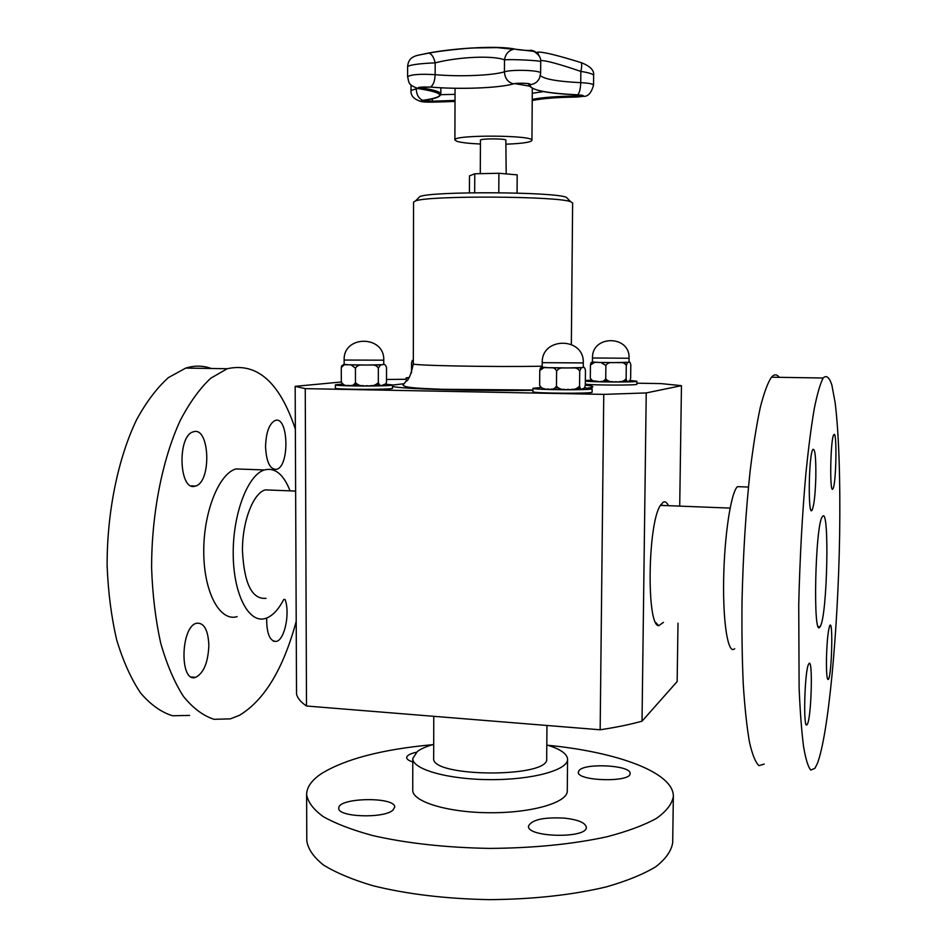 <?xml version="1.0" encoding="UTF-8"?>
<svg xmlns="http://www.w3.org/2000/svg" width="947" height="947" viewBox="0 0 947 947"><rect width="100%" height="100%" fill="white"/><g stroke="black" fill="none" stroke-linecap="round" stroke-linejoin="round"><path stroke-width="1.42" d="M517.074 193.07L517.192 174.864L498.891 173.265L474.767 173.786L469.487 175.882L469.416 192.821M480.283 173.668L480.449 140.192C479.727 138.629 502.395 138.38 505.84 139.919L506.195 173.893M506.361 144.169C522.377 143.53 530.912 142.263 531.942 140.369C534.25 135.03 452.642 134.604 454.891 139.967L456.845 141.292C461.082 142.583 468.943 143.494 480.425 144.027M539.388 56.299C537.505 52.76 534.617 50.724 530.699 50.215C532.297 50.96 518.731 50.061 515.275 49.197C500.561 45.586 457.863 47.563 428.008 53.127L417.769 55.328M430.246 87.053L430.447 87.065C433.3 85.218 434.874 81.075 435.147 74.659L435.17 62.845C433.821 57.211 431.725 53.967 428.884 53.115C414.478 55.755 415.615 55.814 412.265 57.518C409.518 59.401 407.968 62.372 407.624 66.444L407.624 66.444C410.797 64.716 419.971 63.508 435.17 62.845C458.893 56.796 493.02 55.281 504.491 59.85C511.925 59.069 541.956 60.62 540.713 61.721L540.63 73.191C541.696 70.315 512.197 69.178 504.42 71.83C504.869 78.305 507.888 82.318 513.475 83.869C498.844 88.13 459.342 89.586 430.447 87.065C418.929 86.828 415.626 87.455 420.563 88.959C445.232 93.114 446.001 96.902 422.871 100.335C418.787 101.613 422.113 102.217 432.838 102.158L455.022 101.436M540.666 60.584C545.283 60.253 558.671 63.863 580.842 71.404C588.821 72.67 593.082 73.996 593.639 75.405L593.532 85.112C593.071 83.892 588.809 83.087 580.736 82.661C580.511 88.9 579.517 92.948 577.729 94.807L577.611 94.807C547.555 93.635 531.291 90.308 528.817 84.839L528.828 83.786M407.624 66.444L407.612 76.778C410.596 74.517 419.77 73.807 435.147 74.659C459.259 76.873 492.393 75.571 504.42 71.83L504.491 59.85C505.473 54.038 508.527 50.522 513.629 49.303L496.997 47.61L474.258 47.966C466.338 48.179 440.9 50.7 428.884 53.115L428.008 53.127M540.713 61.721C541.139 57.838 538.819 54.381 533.753 51.351L515.275 49.197M540.358 75.571C544.359 79.193 557.819 81.549 580.736 82.661L580.842 71.404C581.872 66.764 581.955 63.828 581.091 62.597L580.381 62.395M542.11 388.282L544.643 388.803M568.2 367.921L582.63 367.578C583.837 366.536 584.784 367.483 585.459 370.407L585.305 385.228L584.571 387.927L582.429 388.85C581.221 389.963 580.262 389.051 579.564 386.127C576.687 389.181 572.828 390.271 568.011 389.383C563.169 390.318 559.322 389.264 556.469 386.234C554.326 389.181 551.509 390.105 547.993 389.016C544.466 389.738 541.684 388.542 539.648 385.417L539.754 370.514L543.957 367.59L551.379 367.791C553.77 367.507 555.51 368.62 556.599 371.165C558.233 368.608 560.742 367.543 564.14 367.957L572.497 367.945C575.8 367.554 578.203 368.608 579.718 371.106L581.221 367.838L583.245 367.424L583.281 362.926C584.536 336.848 541.4 336.611 542.229 362.665L583.281 362.926M550.752 389.134L564.459 389.395M557.085 387.619L555.984 387.631L557.085 387.619M571.68 389.347L581.198 388.992M579.955 388.163L578.262 388.057L579.919 388.092M542.193 367.081L540.441 367.992L539.754 370.514M542.229 362.665L542.193 367.164L547.153 367.59M549.272 367.673L566.472 367.921M556.469 386.234L556.599 371.165M579.564 386.127L579.718 371.106M540.713 387.501L532.948 388.306C531.243 389.915 593.769 390.365 592.135 388.72L584.642 387.832M579.742 387.607L578.877 387.572M592.135 388.72L592.112 392.129C593.733 393.845 531.22 393.396 532.924 391.703L532.948 388.306M636.881 383.192L661.065 383.606L681.461 385.666L646.233 392.934L603.76 394.378L305.254 388.637L295.168 386.34L341.322 382.008M386.53 379.463L406.121 379.262M585.353 381.096C592.538 382.221 638.444 382.328 636.905 381.215L636.869 384.245C638.408 385.405 592.502 385.322 585.317 384.139M406.299 380.954L406.121 377.912L408.465 378.315M392.52 384.944L392.52 388.223C394.165 389.797 333.841 389.69 335.392 388.116L335.392 384.825C333.829 386.329 394.165 386.447 392.52 384.944L385.666 384.174M348.366 385.346C345.406 386.045 343.063 384.896 341.311 381.901L341.287 367.531L344.175 364.784L348.318 364.749L351.088 364.903L355.445 368.134C357.055 365.66 359.564 364.631 362.973 365.045L370.964 365.033C374.302 364.631 376.764 365.649 378.327 368.087L380.611 364.903L382.458 364.702C384.174 363.719 385.524 364.631 386.53 367.46L386.53 381.736L385.974 383.784L382.458 385.204C380.741 386.258 379.368 385.382 378.338 382.552C375.509 385.5 371.698 386.542 366.927 385.689C362.145 386.577 358.321 385.571 355.468 382.635C353.693 385.476 351.325 386.388 348.366 385.346M350.733 385.453L363.447 385.689M356.238 384.115L354.959 384.139M355.089 383.949L356.131 384.02M377.261 384.269L378.812 384.364L377.226 384.304M370.455 385.654L380.895 385.334M344.14 364.299L341.725 365.743L341.287 367.531M344.14 360.049L383.76 360.18C384.766 335.084 343.122 334.883 344.14 360.049L344.14 364.382L348.318 364.749M349.206 364.784L365.151 365.021M366.903 365.021L382.458 364.702M382.635 364.69L383.76 364.5L383.76 360.18M355.468 382.635L355.445 368.134M378.338 382.552L378.327 368.087M342.423 384.068L335.392 384.825M378.575 383.914L377.723 383.89M355.883 383.748L355.208 383.748M433.702 744.366C426.481 746.414 421.024 748.781 417.343 751.48L412.785 758.476C412.17 769.236 447.73 779.499 490.073 779.641C532.415 779.937 568.07 770.053 567.573 759.281C567.206 753.765 560.281 748.982 546.798 744.958M546.952 725.473L546.691 758.713C550.124 778.126 430.033 777.499 433.667 758.121L433.773 716.311M412.785 758.476L412.738 790.118C412.134 801.636 447.623 812.597 489.895 812.739C532.167 813.035 567.774 802.452 567.277 790.923L567.573 759.281M432.672 744.673C382.316 749.337 345.241 758.985 321.435 773.64C311.717 780.127 306.769 787.087 306.615 794.521C307.811 802.014 313.374 809.401 323.294 816.657C335.747 823.677 352.213 829.986 372.692 835.562C406.796 843.339 445.812 847.624 489.706 848.405C533.611 848.086 572.663 844.215 606.861 836.793C627.388 831.43 643.913 825.299 656.449 818.397C666.451 811.248 672.086 803.932 673.353 796.439C673.802 772.444 617.314 752.036 547.828 745.277M412.785 761.956C408.784 760.701 406.76 759.245 406.689 757.6C406.914 755.422 410.122 753.646 416.349 752.261M579.114 770.456C585.021 762.666 631.329 765.306 630.086 773.439C631.377 782.636 576.782 781.251 578.333 772.16L579.114 770.456M564.672 818.137C578.167 819.723 585.376 822.742 586.311 827.205C587.803 838.711 526.757 837.562 528.497 826.139C531.669 819.688 543.732 817.012 564.672 818.137M392.91 810.147C383.866 818.8 337.179 817.072 338.789 808.182C337.677 797.481 395.87 796.498 394.698 807.199L392.91 810.147M306.615 794.521L306.792 840.794C307.988 848.997 313.54 857.071 323.448 865.002C335.877 872.684 352.296 879.574 372.716 885.67C406.748 894.157 445.658 898.821 489.445 899.65C533.232 899.283 572.189 895.022 606.305 886.889C626.784 881.018 643.273 874.294 655.786 866.742C665.777 858.917 671.411 850.903 672.69 842.712L673.353 796.439M290.054 490.854C283.52 474.234 274.961 467.273 264.379 469.949C247.794 474.838 232.749 514.032 233.211 554.362C233.471 594.763 249.002 623.848 265.432 618.45L266.947 617.918C273.198 615.23 278.809 609.051 283.792 599.392M266.036 598.315C252.115 599.581 244.255 583.92 242.479 551.332C242.018 522.117 253.121 493.079 265.278 489.883L272.393 490.155M245.96 469.298L235.862 468.943C218.733 473.784 203.226 512.729 203.759 552.835C204.067 592.988 220.142 621.954 237.117 616.627M295.357 429.145C279.756 382.28 257.051 362.145 227.221 368.726L210.708 378.255C199.805 388.459 189.649 402.546 180.226 420.515C162.328 459.295 151.437 514.209 151.615 568.389C152.585 595.13 155.604 620.001 160.67 643.013C166.767 664.344 174.331 682.1 183.351 696.305C192.963 708.155 203.191 715.814 214.034 719.294L230.346 718.868L239.413 715.328C264.355 700.295 283.295 668.973 296.21 621.362M208.861 645.096C208.162 662.415 203.735 673.175 195.603 677.354C179.385 683.272 180.522 626.31 196.692 623.209C204.043 622.617 208.091 629.909 208.861 645.096M194.845 486.237C178.924 491.138 177.172 435.596 193.212 431.879C209.701 425.475 211.962 482.094 195.484 486.071L194.845 486.237M265.539 446.724C266.024 432.388 269.208 423.652 275.115 420.515C288.433 415.26 289.948 466.255 276.631 469.321C270.084 469.736 266.379 462.207 265.539 446.724M285.035 599.463C290.267 612.602 284.727 639.876 276.358 641.427C269.848 641.533 266.616 633.744 266.652 618.036M211.264 368.478C203.06 365.495 194.561 365.364 185.778 368.087L168.53 377.51C157.166 387.631 146.572 401.587 136.77 419.391C118.138 457.803 106.869 512.209 107.129 565.904C108.195 592.408 111.379 617.077 116.694 639.912C123.098 661.077 131.029 678.715 140.464 692.837C150.526 704.627 161.215 712.274 172.555 715.766L189.601 715.423M734.683 648.671C728.267 655.348 722.881 624.239 723.638 579.955C724.313 535.753 730.966 492.369 737.429 486.651L741.158 486.782M764.253 764.075L758.949 765.626C755.493 762.501 752.332 754.676 749.468 742.14C746.84 726.929 744.768 707.61 743.253 684.184C742.128 658.792 741.714 631.187 742.022 601.357C743.087 554.847 745.798 511.309 750.166 470.742C753.232 445.859 756.594 424.801 760.263 407.541C764.004 392.851 767.733 382.73 771.45 377.202C774.232 374.053 776.848 374.101 779.298 377.32M817.261 763.767L814.882 768.36L810.75 770.041C808.099 766.952 805.696 759.115 803.541 746.52C801.612 731.214 800.132 711.753 799.114 688.138L798.735 604.517C799.884 557.534 802.298 513.546 805.968 472.553C808.537 447.41 811.295 426.114 814.266 408.678C817.273 393.834 820.244 383.606 823.168 378.007C826.352 374.894 829.229 377.166 831.821 384.837L835.136 402.593C838.912 433.075 840.439 481.585 839.634 535.304C838.083 629.684 828.566 734.801 817.261 763.767M826.471 657.703C827.039 640.361 828.163 629.625 829.868 625.482C833.265 619.551 831.726 675.72 828.388 679.378C826.92 680.183 826.281 672.95 826.471 657.703M832.78 488.983C829.465 493.932 830.472 438.224 833.774 434.791C837.207 428.695 836.26 485.042 832.887 488.841L832.78 488.983M815.829 476.933C815.296 494.583 814.053 505.639 812.1 510.113C807.803 518.198 808.643 454.158 812.928 449.375C815.059 448.464 816.03 457.65 815.829 476.933M808.702 664.001L808.845 663.752C813.153 656.425 811.39 719.625 807.164 724.455C802.961 732.102 804.536 669.931 808.702 664.001M820.22 626.464L820.043 626.748C812.704 640.811 815.142 524.153 822.387 516.719C829.714 504.349 827.441 616.012 820.22 626.464M305.254 388.637L306.497 706.012C300.684 702.035 297.37 698.022 296.529 693.973L295.168 386.34M306.497 706.012L600.161 729.782L603.76 394.378M600.161 729.782C616.166 727.355 630.122 724.491 642.03 721.176L646.233 392.934M642.03 721.176L677.152 681.568L678.005 623.221M679.709 506.124L681.461 385.666M668.452 505.686C666.866 502.372 665.125 501.2 663.22 502.17L660.296 505.544C647.653 524.141 646.41 625.991 658.721 625.718L663.456 622.345M658.721 625.718L655.667 622.404M660.722 504.834L663.279 505.485M571.349 344.341L572.627 202.989L570.686 201.747C557.878 196.065 428.364 195.378 415.508 200.93L413.543 202.161L413.33 363.802C409.459 365.53 493.742 367.176 542.205 366.193M567.987 198.977L566.353 197.296C554.042 191.744 432.258 191.105 419.876 196.538L418.231 198.195M409.033 377.486L406.121 377.912M411.531 372.822L411.554 362.488L413.33 360.262M413.33 359.718L411.554 362.488M636.905 381.215L630.075 380.481M626.298 380.327L625.28 380.292M606.151 379.984L605.393 379.972M591.39 380.161L585.353 380.505M592.479 380.741L597.959 381.392C594.728 382.055 592.171 381.002 590.301 378.232L590.443 364.962L594.68 362.334L598.149 362.381L600.919 362.5L605.879 365.495C607.382 363.186 609.667 362.239 612.745 362.642L629.021 362.251L629.068 358.25C630.229 334.978 591.804 334.765 592.491 357.99L629.068 358.25M605.228 380.292L606.459 380.28L605.228 380.292M626.488 380.777L624.712 380.67M619.042 381.677L627.423 381.392M600.374 381.487L612.875 381.7M592.491 357.99L592.443 361.991L598.149 362.381M599.262 362.417L614.52 362.618M626.121 378.812C626.654 381.428 627.411 382.245 628.37 381.286L629.968 380.623L630.655 378.102L630.82 364.915C630.288 362.299 629.554 361.446 628.595 362.346L627.506 362.559L626.275 365.459L626.121 378.812C623.564 381.523 620.155 382.493 615.905 381.7C611.644 382.517 608.246 381.582 605.737 378.883L605.879 365.495M616.13 362.618L619.717 362.642C622.712 362.263 624.902 363.21 626.275 365.459M605.737 378.883C603.772 381.511 601.179 382.351 597.959 381.392M592.443 361.932L591.106 362.571L590.443 364.962M624.736 380.658L626.429 380.658M474.684 192.738L474.767 173.786M498.785 192.703L498.891 173.265M514.801 83.62L529.184 86.082M532.273 93.268L543.566 91.563M440.769 94.664L455.045 94.357M423.191 100.287L423.143 100.311C434.389 99.08 440.296 97.02 440.84 94.167C440.592 91.835 434.057 89.764 421.226 87.953L421.226 87.077M418.905 88.675L420.563 88.959L421.226 87.953L418.894 87.396M529.172 83.857L528.817 84.839M582.441 95.304L575.669 96.038L575.681 94.736M455.022 100.441L432.365 101.175L433.418 102.122M432.377 98.819L432.365 101.175L421.711 100.524M423.143 100.311L422.871 100.335C418.775 98.689 416.562 94.854 416.207 88.829L410.998 90.498C410.584 95.635 413.898 99.293 420.93 101.471M532.226 100.5C542.43 98.464 556.931 97.316 575.717 97.068L575.669 96.038C557.144 96.286 542.667 97.399 532.238 99.388M575.764 97.068L575.717 97.068C585.376 96.452 586.051 95.694 577.729 94.807C544.797 93.161 528.994 89.776 530.32 84.638L529.337 83.892M529.255 83.869C529.941 83.36 515.357 82.874 514.008 83.762L513.475 83.869C517.393 82.626 531.954 83.3 530.32 84.638C534.653 84.153 537.742 81.892 539.601 77.879L540.63 73.191M418.373 88.533L416.207 88.829L416.207 87.953M392.52 385.086L403.718 383.772M585.305 385.145C594.396 386.116 595.296 387.086 588.028 388.045M532.936 390.306C474.175 391.182 399.267 388.968 392.52 386.376M455.057 88.272L454.891 139.967M532.309 88.462L531.942 140.369M421.332 100.5L422.918 100.346M577.717 94.818L582.665 95.339M418.704 87.432L430.269 87.065M430.412 87.077C459.248 89.563 498.323 88.213 513.57 83.881M440.84 94.167L440.852 87.905M583.163 96.31C587.886 96.843 591.342 93.102 593.532 85.112M532.226 101.021L532.593 100.429M407.612 76.778C409.151 81.927 407.234 84.887 418.207 88.473M539.092 55.802L537.494 52.132C542.513 51.635 557.049 55.127 581.091 62.609C590.17 66.077 594.349 70.338 593.639 75.405M411.01 84.887L410.998 90.498M540.441 367.992L543.921 367.59M551.379 367.791L564.14 367.957M572.497 367.945L581.209 367.838M354.995 384.091L356.202 384.08M341.725 365.743L344.116 364.796M351.088 364.903L362.973 365.045M370.964 365.033L380.611 364.903M235.862 468.943L264.379 469.949M185.778 368.087L227.221 368.726M273.482 641.226L276.358 641.427M273.636 469.215L276.631 469.321M191.282 485.906L195.484 486.071M191.614 677.046L195.603 677.354M748.438 487.042L737.429 486.651M823.168 378.007L771.45 377.202M820.043 626.748L818.374 626.642M807.164 724.455L806.157 724.372M812.1 510.113L811.034 510.066M832.887 488.841L832.153 488.806M828.388 679.378L827.678 679.33M730.09 508.101L660.39 505.367M265.278 489.883L295.63 491.067M579.671 387.311L578.937 387.512M532.936 389.998L442.45 389.3C424.801 388.495 404.724 388.187 403.043 385.109L405.92 381.369C408.465 380.694 410.927 374.846 413.33 363.802M419.876 196.538L415.508 200.93M566.353 197.296L570.686 201.747M412.099 360.57L413.33 360.049M619.717 362.642L627.506 362.559M600.919 362.5L612.697 362.642M591.106 362.571L594.68 362.334"/></g></svg>
